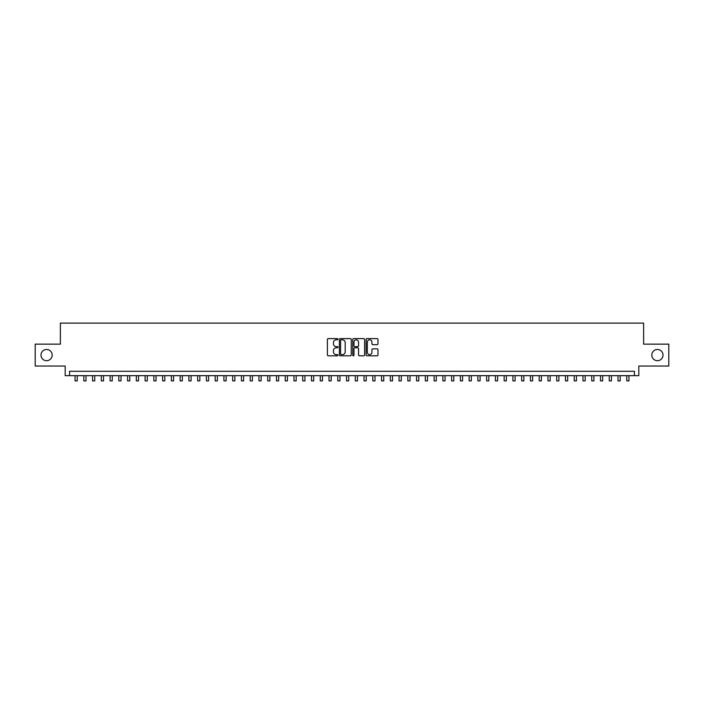 <?xml version="1.0" encoding="UTF-8"?>
<svg xmlns="http://www.w3.org/2000/svg" width="704" height="704" viewBox="0 0 704 704"><rect width="100%" height="100%" fill="white"/><g stroke="black" fill="none" stroke-linecap="round" stroke-linejoin="round"><path stroke-width="1.06" d="M337.99 339.214A0.598 0.598 0 0 0 337.383 338.606L328.258 338.606A0.862 0.862 0 0 0 327.395 339.469L327.395 354.939A0.862 0.862 0 0 0 328.258 355.802L337.383 355.802A0.598 0.598 0 0 0 337.99 355.203A0.598 0.598 0 0 0 337.383 354.596L336.204 354.596A2.754 2.754 0 0 1 333.458 351.85L333.458 350.557A2.754 2.754 0 0 1 336.204 347.811L337.383 347.811A0.598 0.598 0 0 0 337.99 347.204A0.598 0.598 0 0 0 337.383 346.606L336.204 346.606A2.754 2.754 0 0 1 333.458 343.851L333.458 342.566A2.754 2.754 0 0 1 336.204 339.812L337.383 339.812A0.598 0.598 0 0 0 337.99 339.214M651.807 355.089A5.606 5.606 0 0 0 657.413 360.694A5.606 5.606 0 0 0 663.018 355.089A5.606 5.606 0 0 0 657.413 349.483A5.606 5.606 0 0 0 651.807 355.089M40.982 355.089A5.606 5.606 0 0 0 46.587 360.694A5.606 5.606 0 0 0 52.193 355.089A5.606 5.606 0 0 0 46.587 349.483A5.606 5.606 0 0 0 40.982 355.089M377.124 344.67A0.862 0.862 0 0 0 377.978 343.807L377.978 339.469A0.862 0.862 0 0 0 377.124 338.606L366.978 338.606A0.862 0.862 0 0 0 366.115 339.469L366.115 354.939A0.862 0.862 0 0 0 366.978 355.802L377.124 355.802A0.862 0.862 0 0 0 377.978 354.939L377.978 349.694A0.862 0.862 0 0 0 377.124 348.841L372.777 348.841A0.862 0.862 0 0 0 371.923 349.694L371.923 352.299A2.297 2.297 0 0 1 369.618 354.596A2.297 2.297 0 0 1 367.321 352.299L367.321 342.109A2.297 2.297 0 0 1 369.618 339.812A2.297 2.297 0 0 1 371.923 342.109L371.923 343.807A0.862 0.862 0 0 0 372.777 344.67L377.124 344.67M634.427 375.663L638.81 375.663L638.81 366.036L668.8 366.036L668.8 344.142L643.623 344.142L643.623 323.118L60.377 323.118L60.377 344.142L35.2 344.142L35.2 366.036L65.19 366.036L65.19 375.663L634.427 375.663L634.427 371.29L69.573 371.29L69.573 375.663M351.252 339.469A0.862 0.862 0 0 0 350.39 338.606L340.243 338.606A0.862 0.862 0 0 0 339.39 339.469L339.39 354.939A0.862 0.862 0 0 0 340.243 355.802L350.39 355.802A0.862 0.862 0 0 0 351.252 354.939L351.252 339.469M353.61 338.606L363.757 338.606A0.862 0.862 0 0 1 364.61 339.469L364.61 354.939A0.862 0.862 0 0 1 363.757 355.802L359.418 355.802A0.862 0.862 0 0 1 358.556 354.939L358.556 348.665A0.862 0.862 0 0 0 357.694 347.811L354.816 347.811A0.862 0.862 0 0 0 353.954 348.665L353.954 355.203A0.598 0.598 0 0 1 353.355 355.802A0.598 0.598 0 0 1 352.748 355.203L352.748 339.469A0.862 0.862 0 0 1 353.61 338.606M341.194 339.812A0.598 0.598 0 0 0 340.586 340.41L340.586 353.998A0.598 0.598 0 0 0 341.194 354.596L342.434 354.596A2.754 2.754 0 0 0 345.189 351.85L345.189 342.566A2.754 2.754 0 0 0 342.434 339.812L341.194 339.812M358.556 342.153A2.297 2.297 0 0 0 356.259 339.856A2.297 2.297 0 0 0 353.954 342.153L353.954 345.743A0.862 0.862 0 0 0 354.816 346.606L357.694 346.606A0.862 0.862 0 0 0 358.556 345.743L358.556 342.153M75.046 375.663L75.046 380.882L77.238 380.882L77.238 375.663M83.802 375.663L83.802 380.882L85.994 380.882L85.994 375.663M92.558 375.663L92.558 380.882L94.75 380.882L94.75 375.663M101.314 375.663L101.314 380.882L103.506 380.882L103.506 375.663M110.079 375.663L110.079 380.882L112.262 380.882L112.262 375.663M118.835 375.663L118.835 380.882L121.026 380.882L121.026 375.663M127.591 375.663L127.591 380.882L129.782 380.882L129.782 375.663M136.347 375.663L136.347 380.882L138.538 380.882L138.538 375.663M145.103 375.663L145.103 380.882L147.294 380.882L147.294 375.663M153.859 375.663L153.859 380.882L156.05 380.882L156.05 375.663M162.624 375.663L162.624 380.882L164.806 380.882L164.806 375.663M171.38 375.663L171.38 380.882L173.571 380.882L173.571 375.663M180.136 375.663L180.136 380.882L182.327 380.882L182.327 375.663M188.892 375.663L188.892 380.882L191.083 380.882L191.083 375.663M197.648 375.663L197.648 380.882L199.839 380.882L199.839 375.663M206.404 375.663L206.404 380.882L208.595 380.882L208.595 375.663M215.169 375.663L215.169 380.882L217.351 380.882L217.351 375.663M223.925 375.663L223.925 380.882L226.116 380.882L226.116 375.663M232.681 375.663L232.681 380.882L234.872 380.882L234.872 375.663M241.437 375.663L241.437 380.882L243.628 380.882L243.628 375.663M250.193 375.663L250.193 380.882L252.384 380.882L252.384 375.663M258.949 375.663L258.949 380.882L261.14 380.882L261.14 375.663M267.714 375.663L267.714 380.882L269.896 380.882L269.896 375.663M276.47 375.663L276.47 380.882L278.661 380.882L278.661 375.663M285.226 375.663L285.226 380.882L287.417 380.882L287.417 375.663M293.982 375.663L293.982 380.882L296.173 380.882L296.173 375.663M302.738 375.663L302.738 380.882L304.929 380.882L304.929 375.663M311.494 375.663L311.494 380.882L313.685 380.882L313.685 375.663M320.258 375.663L320.258 380.882L322.441 380.882L322.441 375.663M329.014 375.663L329.014 380.882L331.197 380.882L331.197 375.663M337.77 375.663L337.77 380.882L339.962 380.882L339.962 375.663M346.526 375.663L346.526 380.882L348.718 380.882L348.718 375.663M355.282 375.663L355.282 380.882L357.474 380.882L357.474 375.663M364.038 375.663L364.038 380.882L366.23 380.882L366.23 375.663M372.803 375.663L372.803 380.882L374.986 380.882L374.986 375.663M381.559 375.663L381.559 380.882L383.742 380.882L383.742 375.663M390.315 375.663L390.315 380.882L392.506 380.882L392.506 375.663M399.071 375.663L399.071 380.882L401.262 380.882L401.262 375.663M407.827 375.663L407.827 380.882L410.018 380.882L410.018 375.663M416.583 375.663L416.583 380.882L418.774 380.882L418.774 375.663M425.339 375.663L425.339 380.882L427.53 380.882L427.53 375.663M434.104 375.663L434.104 380.882L436.286 380.882L436.286 375.663M442.86 375.663L442.86 380.882L445.051 380.882L445.051 375.663M451.616 375.663L451.616 380.882L453.807 380.882L453.807 375.663M460.372 375.663L460.372 380.882L462.563 380.882L462.563 375.663M469.128 375.663L469.128 380.882L471.319 380.882L471.319 375.663M477.884 375.663L477.884 380.882L480.075 380.882L480.075 375.663M486.649 375.663L486.649 380.882L488.831 380.882L488.831 375.663M495.405 375.663L495.405 380.882L497.596 380.882L497.596 375.663M504.161 375.663L504.161 380.882L506.352 380.882L506.352 375.663M512.917 375.663L512.917 380.882L515.108 380.882L515.108 375.663M521.673 375.663L521.673 380.882L523.864 380.882L523.864 375.663M530.429 375.663L530.429 380.882L532.62 380.882L532.62 375.663M539.194 375.663L539.194 380.882L541.376 380.882L541.376 375.663M547.95 375.663L547.95 380.882L550.141 380.882L550.141 375.663M556.706 375.663L556.706 380.882L558.897 380.882L558.897 375.663M565.462 375.663L565.462 380.882L567.653 380.882L567.653 375.663M574.218 375.663L574.218 380.882L576.409 380.882L576.409 375.663M582.974 375.663L582.974 380.882L585.165 380.882L585.165 375.663M591.738 375.663L591.738 380.882L593.921 380.882L593.921 375.663M600.494 375.663L600.494 380.882L602.686 380.882L602.686 375.663M609.25 375.663L609.25 380.882L611.442 380.882L611.442 375.663M618.006 375.663L618.006 380.882L620.198 380.882L620.198 375.663M626.762 375.663L626.762 380.882L628.954 380.882L628.954 375.663"/></g></svg>

